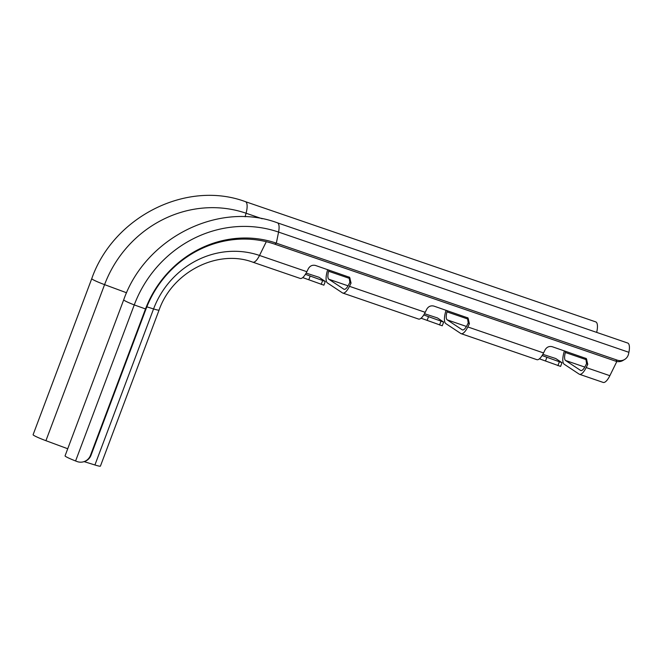 <?xml version="1.0" encoding="UTF-8"?>
<svg xmlns="http://www.w3.org/2000/svg" width="662" height="662" viewBox="0 0 662 662"><rect width="100%" height="100%" fill="white"/><g stroke="black" fill="none" stroke-linecap="round" stroke-linejoin="round"><path stroke-width="0.99" d="M424.491 313.705L437.433 317.934L443.639 322.08L423.763 314.938M421.065 318.207L442.249 325.795L443.639 322.08M306.134 273.083L319.084 277.312L325.29 281.466L305.405 274.316M302.708 277.585L323.892 285.181L325.29 281.466M542.848 354.327L555.79 358.556L561.997 362.702L542.12 355.552M539.422 358.821L560.598 366.417L561.997 362.702M266.298 241.688L259.512 255.458A13.273 4.435 108.9 0 1 252.834 262.185L300.176 278.429A13.273 4.435 -71.1 0 0 306.862 271.701L308.442 268.491C310.122 265.785 312.472 264.767 315.468 265.454L349.668 277.345L351.05 283.113L349.47 286.323A13.273 4.435 108.9 0 1 342.784 293.051L418.525 319.051A13.273 4.435 -71.1 0 0 425.211 312.323L426.791 309.113C428.479 306.398 430.83 305.389 433.825 306.067L468.026 317.959L469.399 323.735L468.216 322.948L467.107 325.199A9.293 3.103 108.9 0 1 462.432 329.908A9.293 3.103 108.9 0 1 462.184 329.784L447.181 319.854A9.293 3.103 108.9 0 1 446.982 311.876L447.305 310.693M351.05 283.113L349.859 282.326L348.75 284.577A9.293 3.103 108.9 0 1 344.075 289.286A9.293 3.103 108.9 0 1 343.835 289.17L328.824 279.232A9.293 3.103 108.9 0 1 328.625 271.255L328.948 270.079M469.399 323.735L467.819 326.945A13.273 4.435 108.9 0 1 461.133 333.673A13.273 4.435 108.9 0 1 460.793 333.499L445.783 323.569A13.273 4.435 108.9 0 1 445.501 312.174L446.022 310.255M342.784 293.051A13.273 4.435 108.9 0 1 342.436 292.885L327.425 282.947A13.273 4.435 108.9 0 1 327.144 271.552L327.665 269.633M461.133 333.673L536.882 359.673A13.273 4.435 -71.1 0 0 543.568 352.945L545.149 349.735C546.837 347.02 549.179 346.011 552.182 346.689L586.375 358.581L587.757 364.357L586.176 367.567A13.273 4.435 108.9 0 1 579.49 374.295A13.273 4.435 108.9 0 1 579.142 374.121L564.14 364.191A13.273 4.435 108.9 0 1 563.858 352.796L564.38 350.877M587.757 364.357L586.573 363.57L585.465 365.821A9.293 3.103 108.9 0 1 580.781 370.53A9.293 3.103 108.9 0 1 580.541 370.406L565.538 360.476A9.293 3.103 108.9 0 1 565.34 352.498L565.654 351.315M616.852 361.469L609.851 375.693A13.273 4.435 108.9 0 1 603.165 382.421L579.49 374.295M617.199 360.136A10.617 9.309 59.1 0 0 624.622 359.483L622.983 360.467A10.617 9.309 -120.9 0 1 615.552 361.121L617.199 360.136L276.335 243.153A105.407 98.986 123.5 0 0 145.4 309.237L90.462 455.373L91.033 455.249A10.617 10.509 77 0 1 83.594 461.786L83.023 461.919A10.617 10.509 -103 0 0 90.462 455.373M615.552 361.121L274.689 244.137A103.62 97.314 123.5 0 0 145.963 309.104L91.033 455.249M624.622 359.483A10.617 9.309 59.1 0 0 628.635 353.624L628.9 352.316A13.273 4.435 -71.1 0 0 627.725 343.048L277.395 222.813A13.273 4.435 -71.1 0 1 278.57 232.081A116.173 109.098 123.5 0 0 134.254 304.917L75.592 460.967A13.273 1.084 -159.4 0 1 65.058 455.861L123.711 299.812C145.243 238.014 218.559 200.917 277.395 222.813M596.669 332.39A13.273 4.435 -71.1 0 0 595.767 321.897L245.437 201.662A13.273 4.435 -71.1 0 1 246.065 213.23A113.897 106.954 123.5 0 0 104.579 284.635L45.926 440.685A13.273 1.084 -159.4 0 1 33.1 434.711L91.753 278.661C113.285 216.863 186.601 179.766 245.437 201.662M83.023 461.919A10.617 10.509 -103 0 1 76.908 461.48L75.592 460.967M67.731 448.753L45.926 440.685M94.914 464.981A13.273 1.084 20.6 0 0 100.425 466.114L159.079 310.056A13.273 1.084 20.6 0 1 153.567 308.931L94.914 464.981L84.165 461.637M468.216 322.948L467.397 317.611M349.859 282.326L349.04 276.997M586.573 363.57L585.746 358.233M546.92 357.199L545.521 360.914M310.205 275.963L308.806 279.678M428.562 316.585L427.164 320.3M468.489 319.258L446.982 311.876M466.437 326.465L447.181 319.854M348.08 285.843L328.824 279.232M350.132 278.636L328.625 271.255M462.697 329.957L462.184 329.784M344.339 289.344L343.835 289.17M543.568 352.945L467.819 326.945M425.211 312.323L349.47 286.323M586.838 359.88L565.34 352.498M584.786 367.079L565.538 360.476M581.046 370.579L580.541 370.406M609.851 375.693L586.176 367.567M145.963 309.104L134.254 304.917A13.273 1.084 -159.4 0 1 123.711 299.812M274.689 244.137L276.335 243.153L278.57 232.081L628.9 352.316M126.591 292.778L104.579 284.635A13.273 1.084 -159.4 0 1 91.753 278.661M245.097 216.788L246.065 213.23L262.169 218.758M146.84 306.837L153.567 308.931A85.29 80.094 123.5 0 1 259.512 255.458L306.862 271.701M559.307 361.924L557.909 365.639M322.593 280.68L321.194 284.395M440.95 321.302L439.551 325.017M252.834 262.185C217.839 248.953 172.443 271.66 159.079 310.056"/></g></svg>
